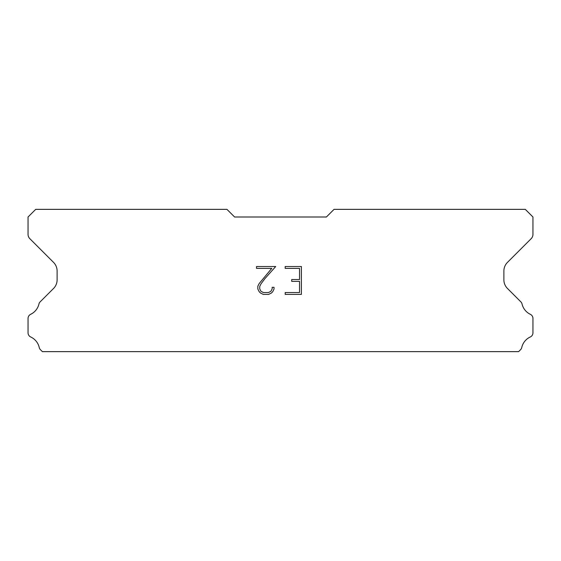 <?xml version="1.0" encoding="UTF-8"?>
<svg xmlns="http://www.w3.org/2000/svg" width="561" height="561" viewBox="0 0 561 561"><rect width="100%" height="100%" fill="white"/><g stroke="black" fill="none" stroke-linecap="round" stroke-linejoin="round"><path stroke-width="0.84" d="M299.525 292.54L299.525 281.384L291.72 281.384L291.72 279.525L299.525 279.525L299.525 268.375L285.198 268.375L285.198 266.51L301.383 266.51L301.383 294.399L285.198 294.399L285.198 292.54L299.525 292.54M274.041 287.33L274.041 288.999L272.716 291.727L271.335 293.08L268.614 294.399L263.256 294.399L260.549 293.059L259.175 291.699L257.829 288.971L257.829 286.215L259.175 283.543L271.769 268.375L256.538 268.375L256.538 266.51L275.71 266.51L264.855 278.712L260.984 283.866L259.736 286.412L259.736 288.859L260.949 291.313L263.418 292.54L268.467 292.54L270.921 291.306L272.155 288.859L272.155 287.33L274.041 287.33M326.397 217.002L334.047 209.358L525.299 209.358L532.95 217.002L532.95 234.358A6.122 6.122 0 0 1 531.155 238.684L507.467 262.38A12.237 12.237 0 0 0 503.883 271.033L503.883 279.82A12.237 12.237 0 0 0 507.467 288.473L520.524 301.538A4.593 4.593 0 0 1 522.074 304.111A15.301 15.301 0 0 0 530.341 314.314A4.593 4.593 0 0 1 532.95 318.452L532.95 332.82A4.593 4.593 0 0 1 530.278 336.986A15.301 15.301 0 0 0 521.758 347.504A4.593 4.593 0 0 1 520.524 349.734L518.616 351.642L42.384 351.642L40.476 349.734A4.593 4.593 0 0 1 39.242 347.504A15.301 15.301 0 0 0 30.722 336.986A4.593 4.593 0 0 1 28.05 332.82L28.05 318.452A4.593 4.593 0 0 1 30.659 314.314A15.301 15.301 0 0 0 38.926 304.111A4.593 4.593 0 0 1 40.476 301.538L53.533 288.473A12.237 12.237 0 0 0 57.117 279.82L57.117 271.033A12.237 12.237 0 0 0 53.533 262.38L29.845 238.684A6.122 6.122 0 0 1 28.05 234.358L28.05 217.002L35.701 209.358L226.953 209.358L234.603 217.002L326.397 217.002"/></g></svg>
